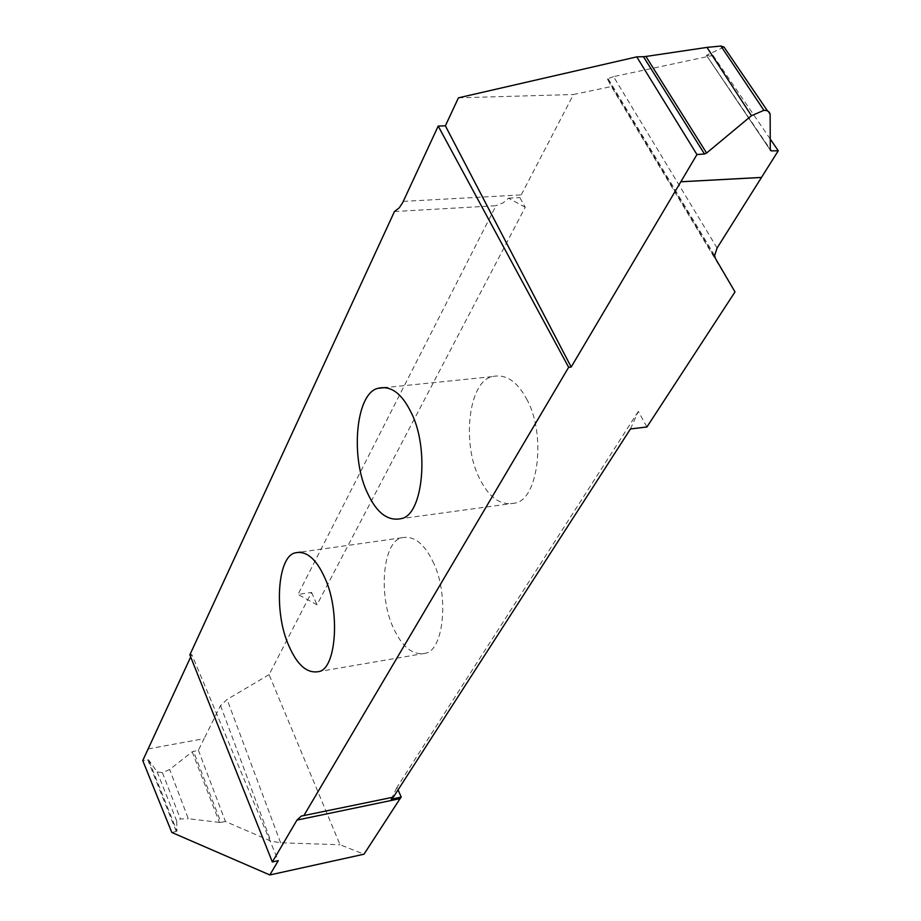 <?xml version="1.0" encoding="UTF-8"?>
<svg xmlns="http://www.w3.org/2000/svg" width="921" height="921" viewBox="0 0 921 921"><rect width="100%" height="100%" fill="white"/><g stroke="black" fill="none" stroke-linecap="round" stroke-linejoin="round"><path stroke-width="0.69" stroke-dasharray="4.61 3.45" d="M526.547 398.897C546.268 433.1 538.658 499.562 515.092 503.085C501.082 505.94 489.396 498.042 480.002 479.392C461.559 445.28 468.144 381.559 492.148 376.643C505.502 373.592 516.969 381.018 526.547 398.897M735.004 291.922L611.371 86.562L573.472 94.506L519.847 197.531L525.246 207.271L316.997 604.786L297.99 594.471L311.563 592.41L269.07 674.633L340.033 844.741L364.002 854.204M630.436 428.967L638.322 411.422L646.933 426.976M638.322 411.422L396.963 787.351L398.056 789.861M311.563 592.41L316.997 604.786M432.709 561.211C449.356 593.066 444.221 650.963 425.111 653.3C412.838 655.487 402.385 647.256 393.739 628.617C378.047 596.866 382.503 541.157 401.89 537.772C413.633 535.389 423.902 543.194 432.709 561.211M458.439 97.833L573.472 94.506M724.01 47.052L770.152 115.021M770.267 150.1L706.442 55.306L723.894 47.109M706.442 55.306L770.267 149.375M717.091 248.002L613.547 76.627L713.05 55.41L707.029 55.479M613.547 76.627L607.365 78.918L611.371 86.562M713.05 55.41L770.232 139.036M391.275 799.175L396.963 787.351M392.726 797.287L393.359 797.16M190.693 656.938L191.798 654.543L278.28 860.686M191.798 654.543L189.853 654.854M148.143 748.911L204.151 738.642L198.395 750.224L192.19 751.801L169.671 769.519L162.441 772.707L157.123 771.89L148.649 759.906L142.743 760.585M269.07 674.633L227.084 699.453L220.545 705.578L204.151 738.642M198.395 750.224L225.438 821.486L270.832 841.092L280.594 842.773L340.033 844.741M225.438 821.486L220.925 822.349L193.433 751.237M192.19 751.801L219.451 822.407L220.925 822.349M219.451 822.407L188.298 818.723L169.671 769.519M162.441 772.707L180.412 818.988L188.298 818.723M157.123 771.89L176.728 821.072L180.412 818.988M176.728 821.072L176.97 831.099L148.649 759.906M147.728 759.744L176.256 831.49L176.97 831.099M176.256 831.49L171.813 832.469M394.453 211.554L495.993 205.705L297.99 594.471M525.246 207.271L508.519 198.165L503.246 202.77L495.993 205.705M508.519 198.165L519.847 197.531M607.365 78.918L715.467 258.513M148.131 748.934L204.14 738.654M220.545 705.578L270.832 841.092M280.594 842.773L227.084 699.453M403.283 201.4L521.378 194.895M515.092 503.085L401.176 518.627M425.111 653.3L318.562 671.616M401.89 537.772L300.453 552.105M770.152 114.768L767.527 110.923M706.419 55.318L770.278 150.135M714.627 255.508L607.895 78.273M302.974 815.73L392.979 797.068M492.148 376.643L386.129 387.488"/><path stroke-width="1.38" d="M367.882 493.852C376.931 513.124 388.029 521.378 401.176 518.627C423.303 515.3 429.67 446.95 410.662 411.549C401.429 393.048 390.539 385.312 378.013 388.317C355.506 393.163 350.13 458.589 367.882 493.852M296.953 820.093L400.071 798.634L364.002 854.204L269.841 874.95L278.28 860.686L272.34 861.975L296.953 820.093L301.305 816.075L393.359 797.16L630.436 428.967L646.933 426.976L735.004 291.922L715.467 258.513L714.627 255.508L717.091 248.002L761.471 177.454L680.815 181.794L696.944 154.555L636.756 56.872L458.439 97.833L445.373 125.82L571.181 367.042L568.648 367.295L438.2 126.073L445.373 125.82M398.056 789.861L401.234 797.102L391.275 799.175L392.726 797.287M400.071 798.634L401.234 797.102M288.883 645.84C297.207 665.077 307.096 673.665 318.562 671.616C336.441 669.532 340.528 610.197 324.526 577.271C316.041 558.667 306.313 550.528 295.353 552.83C277.256 556.054 273.802 613.075 288.883 645.84M770.232 139.036L778.257 150.768L771.28 150.871L770.267 150.1L770.152 114.768C769.841 111.798 767.769 110.313 763.912 110.324L751.467 115.701L706.614 153.036L704.496 153.98L643.457 56.699L636.756 56.872M643.457 56.699L645.932 56.457L706.614 153.036M751.467 115.701L706.971 47.397L645.932 56.457M706.971 47.397L720.913 46.05L724.01 47.052L767.527 110.923M680.815 181.794L571.181 367.042M778.257 150.768L761.471 177.454M704.496 153.98L696.944 154.555M720.913 46.05L763.912 110.324M303.792 815.73L568.648 367.295M272.34 861.975L189.853 654.854L394.453 211.554L399.254 207.812L402.776 202.447L438.2 126.073M190.693 656.938L142.743 760.585L171.813 832.469L269.841 874.95M680.838 181.759L761.494 177.419M770.267 149.375L771.28 150.871M300.453 552.105L295.353 552.83M301.305 816.075L302.974 815.73M386.129 387.488L378.013 388.328"/></g></svg>
